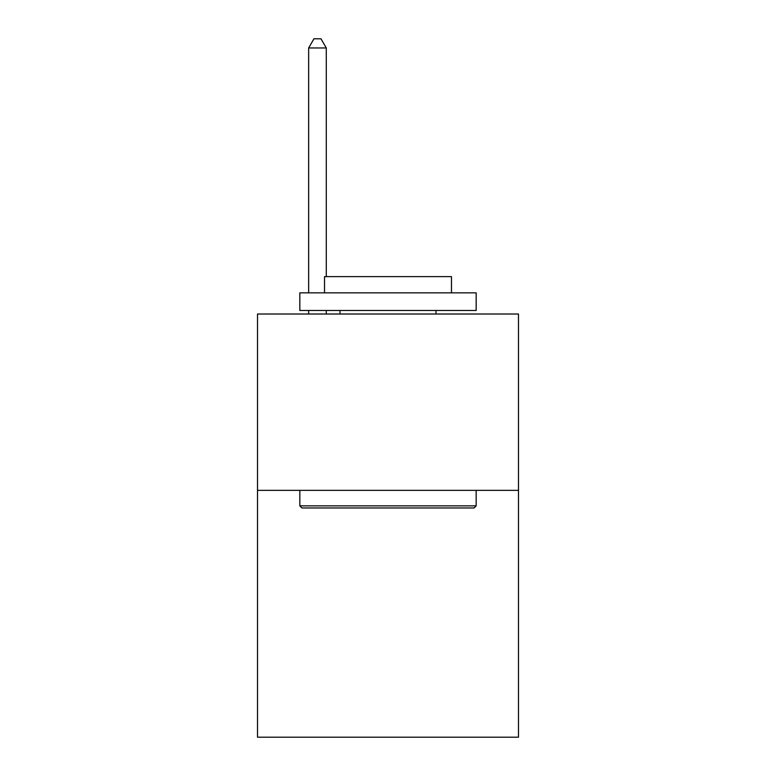 <?xml version="1.0" encoding="UTF-8"?>
<svg xmlns="http://www.w3.org/2000/svg" width="776" height="776" viewBox="0 0 776 776"><rect width="100%" height="100%" fill="white"/><g stroke="black" fill="none" stroke-linecap="round" stroke-linejoin="round"><path stroke-width="1.16" d="M518.484 490.345L518.484 737.2L257.516 737.2L257.516 314.008L518.484 314.008L518.484 490.345L257.516 490.345M301.951 507.97L299.837 505.855L476.163 505.855L474.049 507.97L301.951 507.97M476.163 292.853L476.163 310.487L299.837 310.487L299.837 292.853L476.163 292.853M324.523 292.853L324.523 276.634L451.477 276.634L451.477 292.853M476.163 490.345L476.163 505.855M299.837 490.345L299.837 505.855M435.957 310.487L435.957 314.008M340.043 310.487L340.043 314.008M326.289 276.634L326.289 47.967L308.654 47.967L308.654 292.853M308.654 310.487L308.654 314.008M326.289 310.487L326.289 314.008M308.654 47.967L313.94 38.8L320.992 38.8L326.289 47.967"/></g></svg>
